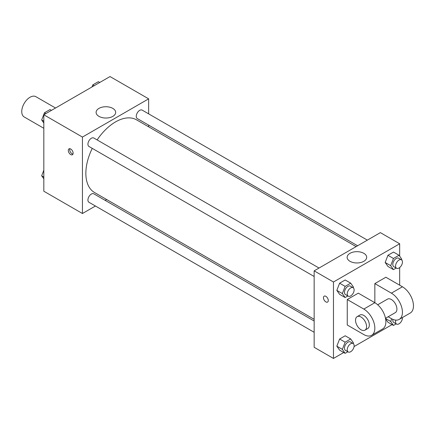 <?xml version="1.0" encoding="UTF-8"?>
<svg xmlns="http://www.w3.org/2000/svg" width="435" height="435" viewBox="0 0 435 435"><rect width="100%" height="100%" fill="white"/><g stroke="black" fill="none" stroke-linecap="round" stroke-linejoin="round"><path stroke-width="0.65" d="M55.522 108.016L35.877 96.679A11.701 6.759 120 0 0 26.861 99.811A11.701 6.759 120 0 0 21.75 111.588A11.701 6.759 120 0 0 24.175 116.95L43.821 128.287M95.439 206.016L82.438 213.52L43.821 191.221L43.821 114.775L110.022 76.555L148.645 98.848L148.645 113.861M106.667 199.529L105.188 200.383M92.258 148.373A41.977 24.235 120 0 0 85.858 173.32A41.977 24.235 120 0 0 94.553 192.536L314.157 319.323M356.129 246.618L136.53 119.832A41.977 24.235 120 0 0 97.13 139.923M148.645 125.122L148.645 126.824M82.438 213.52L82.438 137.074L148.645 98.848M367.363 240.136L142.142 110.104A4.877 2.817 120 0 0 138.384 111.414A4.877 2.817 120 0 0 136.258 116.319A4.877 2.817 120 0 0 137.264 118.554L357.608 245.764M314.157 321.03L93.813 193.814A4.877 2.817 120 0 0 90.056 195.119A4.877 2.817 120 0 0 87.93 200.029A4.877 2.817 120 0 0 88.936 202.264L314.157 332.291M314.157 276.486L88.936 146.454A4.877 2.817 -60 0 1 88.936 140.826A4.877 2.817 -60 0 1 93.813 138.009L319.029 268.036M82.438 137.074L43.821 114.775M98.968 116.379A9.782 5.65 180 0 1 96.102 112.388A9.782 5.65 180 0 1 105.884 106.738A9.782 5.65 180 0 1 115.672 112.388A9.782 5.65 180 0 1 109.631 117.608A9.782 5.65 180 0 1 98.968 116.379M73.129 153.196A3.415 1.968 60 0 1 72.422 154.762A3.415 1.968 60 0 1 69.007 152.788A3.415 1.968 60 0 1 69.007 148.846A3.415 1.968 60 0 1 71.639 149.765A3.415 1.968 60 0 1 73.129 153.196M72.971 154.104A3.415 1.968 60 0 1 70.399 151.989A3.415 1.968 60 0 1 69.85 148.705M343.726 352.524L333.466 358.445L314.157 347.299L314.157 270.853L380.359 232.627L399.667 243.779L399.667 256.161M43.821 123.034L41.662 119.968L44.452 112.785L50.025 109.566L51.433 110.381M43.821 121.213L41.662 119.968M45.86 113.595L44.452 112.785M91.97 86.973L92.78 84.885L98.353 81.666L99.762 82.476M94.188 85.695L92.78 84.885M43.821 178.839L41.662 175.773L43.821 170.226M43.821 177.018L41.662 175.773M347.869 295.947L345.134 297.529L342.345 293.565L345.134 286.382L350.708 283.163L353.492 287.127L353.236 287.791M353.117 287.714L350.36 286.121A4.877 2.817 120 0 0 346.597 287.432A4.877 2.817 120 0 0 344.471 292.336A4.877 2.817 120 0 0 345.482 294.571L348.239 296.164A4.877 2.817 120 0 0 353.117 293.348A4.877 2.817 120 0 0 353.117 287.714A4.877 2.817 120 0 0 349.359 289.025A4.877 2.817 120 0 0 347.228 293.929A4.877 2.817 120 0 0 348.239 296.164M345.134 297.529L339.615 294.343L336.826 290.379L339.615 283.196L345.189 279.977L350.708 283.163M342.345 293.565L336.826 290.379L339.615 283.196L345.189 279.977M345.134 286.382L339.615 283.196M396.198 268.047L393.463 269.629L390.673 265.66L393.463 258.477L399.036 255.258L401.82 259.227L401.565 259.891M401.445 259.815L398.688 258.221A4.877 2.817 120 0 0 394.931 259.526A4.877 2.817 120 0 0 392.8 264.436A4.877 2.817 120 0 0 393.811 266.666L396.568 268.259A4.877 2.817 120 0 0 401.445 265.442A4.877 2.817 120 0 0 401.445 259.815A4.877 2.817 120 0 0 397.688 261.12A4.877 2.817 120 0 0 395.562 266.024A4.877 2.817 120 0 0 396.568 268.259M393.463 269.629L387.944 266.443L385.16 262.479L387.944 255.291L393.517 252.077L399.036 255.258M390.673 265.66L385.16 262.479L387.944 255.291L393.517 252.077M393.463 258.477L387.944 255.291M347.869 351.757L345.134 353.334L342.345 349.37L345.134 342.187L350.708 338.968L353.492 342.932L353.236 343.601M353.117 343.519L350.36 341.932A4.877 2.817 120 0 0 346.597 343.237A4.877 2.817 120 0 0 344.471 348.141A4.877 2.817 120 0 0 345.482 350.376L348.239 351.969A4.877 2.817 120 0 0 353.117 349.153A4.877 2.817 120 0 0 353.117 343.519A4.877 2.817 120 0 0 349.359 344.83A4.877 2.817 120 0 0 347.228 349.735A4.877 2.817 120 0 0 348.239 351.969M345.134 353.334L339.615 350.153L336.826 346.184L339.615 339.001L345.189 335.782L350.708 338.968M342.345 349.37L336.826 346.184L339.615 339.001L345.189 335.782M345.134 342.187L339.615 339.001M396.198 323.852L393.463 325.434L390.673 321.47L391.707 318.806M392.876 319.372A4.877 2.817 120 0 0 392.8 320.242A4.877 2.817 120 0 0 393.811 322.471L396.568 324.064A4.877 2.817 120 0 0 400.456 322.618A4.877 2.817 120 0 0 402.446 317.528M393.463 325.434L387.944 322.248L385.622 318.942L387.944 322.248M390.673 321.47L385.54 318.507M395.834 320.116A4.877 2.817 120 0 0 395.562 321.835A4.877 2.817 120 0 0 396.568 324.064M325.88 301.906A3.415 1.968 -120 0 0 327.588 302.075A3.415 1.968 60 0 1 325.875 301.906A3.415 1.968 60 0 1 323.645 298.899A3.415 1.968 60 0 1 324.173 296.164A3.415 1.968 -120 0 0 323.651 298.899A3.415 1.968 -120 0 0 325.88 301.906M324.173 296.164A3.415 1.968 60 0 1 327.582 298.138A3.415 1.968 60 0 1 327.582 302.075M333.466 358.445L333.466 282L314.157 270.853L380.359 232.627M314.157 347.299L314.157 270.853M363.829 253.322A9.782 5.65 180 0 1 366.694 257.313A9.782 5.65 180 0 1 356.912 262.963A9.782 5.65 180 0 1 347.13 257.313A9.782 5.65 180 0 1 353.166 252.099A9.782 5.65 180 0 1 363.829 253.322M333.466 282L399.667 243.779M399.667 267.563L399.667 285.186M392.055 324.619L354.063 346.554M387.944 266.443L385.16 262.479M339.615 294.343L336.826 290.379M339.615 350.153L336.826 346.184M347.255 299.519L363.807 309.078A15.606 9.01 60 0 1 374.002 322.824A15.606 9.01 60 0 1 371.61 335.331A15.606 9.01 60 0 1 363.807 334.558L347.255 325.005L347.255 299.519L358.293 293.152L374.845 302.706L374.845 283.593L385.878 277.225L402.429 286.779A15.606 9.01 60 0 1 412.625 300.531A15.606 9.01 60 0 1 410.232 313.037L399.194 319.404A15.606 9.01 60 0 1 391.391 318.632L388.161 316.767M371.61 335.331L382.642 328.958A15.606 9.01 -120 0 0 385.035 316.457A15.606 9.01 -120 0 0 374.845 302.706L363.807 309.078M377.7 304.788L387.493 299.133A7.803 4.502 60 0 1 393.506 301.227A7.803 4.502 60 0 1 396.91 309.078A7.803 4.502 60 0 1 395.295 312.645L385.502 318.3M402.429 286.779L391.391 293.152L374.845 283.593M391.391 293.152A15.606 9.01 60 0 1 401.587 306.898A15.606 9.01 60 0 1 399.194 319.404M357.151 316.653L359.908 315.06A7.803 4.502 60 0 1 365.922 317.148A7.803 4.502 60 0 1 369.326 325.005A7.803 4.502 60 0 1 367.711 328.572L364.949 330.165A7.803 4.502 60 0 1 357.151 325.663A7.803 4.502 60 0 1 357.151 316.653A7.803 4.502 60 0 1 363.16 318.741A7.803 4.502 60 0 1 366.569 326.593A7.803 4.502 60 0 1 364.949 330.165"/></g></svg>
